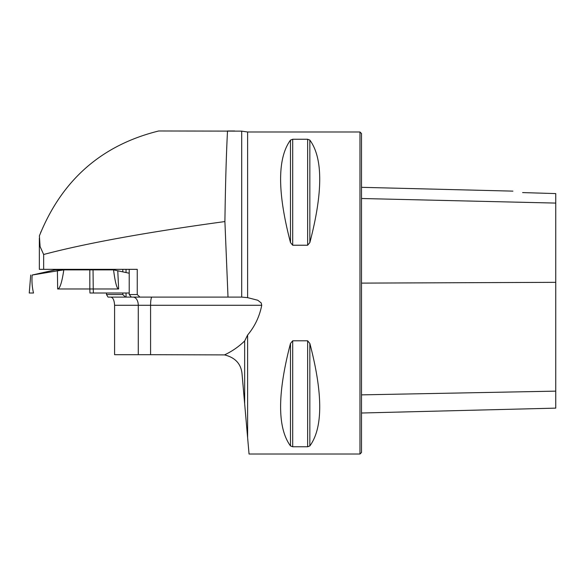 <?xml version="1.0" encoding="UTF-8"?>
<svg xmlns="http://www.w3.org/2000/svg" width="585" height="585" viewBox="0 0 585 585"><rect width="100%" height="100%" fill="white"/><g stroke="black" fill="none" stroke-linecap="round" stroke-linejoin="round"><path stroke-width="0.88" d="M39.349 238.219L39.349 269.341L137.248 269.341L137.248 294.548L139.925 297.1L241.7 297.1L241.7 131.142L158.747 130.974C101.571 145.102 61.783 180.07 39.385 235.879L40.094 246.592L43.648 254.49C86.09 243.243 146.513 232.267 224.903 221.561L228.011 297.1M247.623 335.015L244.654 340.967L244.654 403.774L247.623 437.712L247.623 335.015C254.841 326.415 259.543 316.5 261.729 305.282L150.579 305.282L150.579 354.693L114.587 354.693L114.587 305.282C114.287 300.171 113 297.451 110.719 297.1M106.492 293.012L106.492 294.548L108.035 297.1L131.332 297.1L129.219 294.548L129.219 269.341L126.038 269.341L126.038 272.573M106.492 269.882L106.492 269.341M261.729 305.282L261.224 302.957L257.795 300.251L247.623 297.648L241.7 297.1M139.925 297.1L131.332 297.1M40.921 231.843L40.665 232.494M241.7 131.142L247.623 131.991L359.972 131.991L359.972 454.026L249.049 454.026L247.623 437.712M224.903 221.561C225.422 184.582 226.293 154.389 227.506 130.974L234.724 130.974M290.482 242.563L290.489 242.57C277.319 192.289 277.319 158.133 290.482 140.1L292.697 139.252L307.637 139.252L309.853 140.1C323.015 158.133 323.015 192.289 309.853 242.563L307.637 245.225L292.697 245.225L290.482 242.563L290.482 140.1M290.482 343.461L292.697 340.799L307.637 340.799L309.853 343.461C323.015 393.734 323.015 427.891 309.853 445.924L307.637 446.772L292.697 446.772L290.482 445.924C277.319 427.891 277.319 393.734 290.482 343.461L290.482 445.924M309.853 445.924L309.845 343.453M292.697 340.799L292.697 446.772M361.508 413.01L555.75 408.133L555.75 193.591L522.602 192.582M522.778 192.611C510.398 190.703 510.398 190.703 522.778 192.611M359.972 131.991L361.508 133.526L361.508 452.497L359.972 454.026M244.654 403.774L241.993 373.362C240.874 363.643 235.038 357.493 224.501 354.898C232.004 351.38 238.724 346.737 244.654 340.967M150.579 354.693L224.501 354.898M106.492 294.548L122.806 294.548L122.806 293.012M122.806 271.901L122.806 269.341M122.806 294.548L125.482 297.1M126.038 297.1L126.038 293.012M129.219 294.548L137.248 294.548M32.16 275.045L55.144 269.882L63.816 269.882C61.915 282.511 59.867 288.873 57.659 288.975L57.403 270.855L32.16 275.045C31.663 281.261 32.117 287.25 33.52 293.012L30.808 293.012M129.219 273.232L113.57 269.882L63.816 269.882M32.76 293.012L33.52 293.012M117.782 270.855L118.631 288.975L93.242 288.975L93.373 293.012M30.354 293.012L29.25 293.012L30.72 275.045M129.219 293.012L89.958 293.012L89.827 288.975L57.659 288.975M89.827 288.968L93.242 288.968M57.403 270.855L63.772 269.882M118.631 288.975C116.883 288.873 115.194 282.511 113.548 269.882M43.648 269.341L43.648 254.49M247.623 297.648L247.623 131.991M361.508 198.505L555.75 203.083M361.508 394.868L555.75 391.138M361.508 283.111L555.75 282.336M307.637 446.772L307.637 340.799M292.697 245.225L292.697 139.252M307.637 245.225L307.637 139.252M309.853 242.563L309.853 140.1M133.08 297.1A8.175 5.185 -90 0 1 138.272 305.282L114.587 305.282M151.961 297.1A8.175 1.382 -90 0 0 150.579 305.282L138.272 305.282L138.272 354.693M89.812 269.882L89.827 288.975M93.037 269.882L93.242 288.975M512.906 191.127L361.508 187.324M92.028 269.882L92.028 269.341M76.693 269.882L76.693 269.341"/></g></svg>
